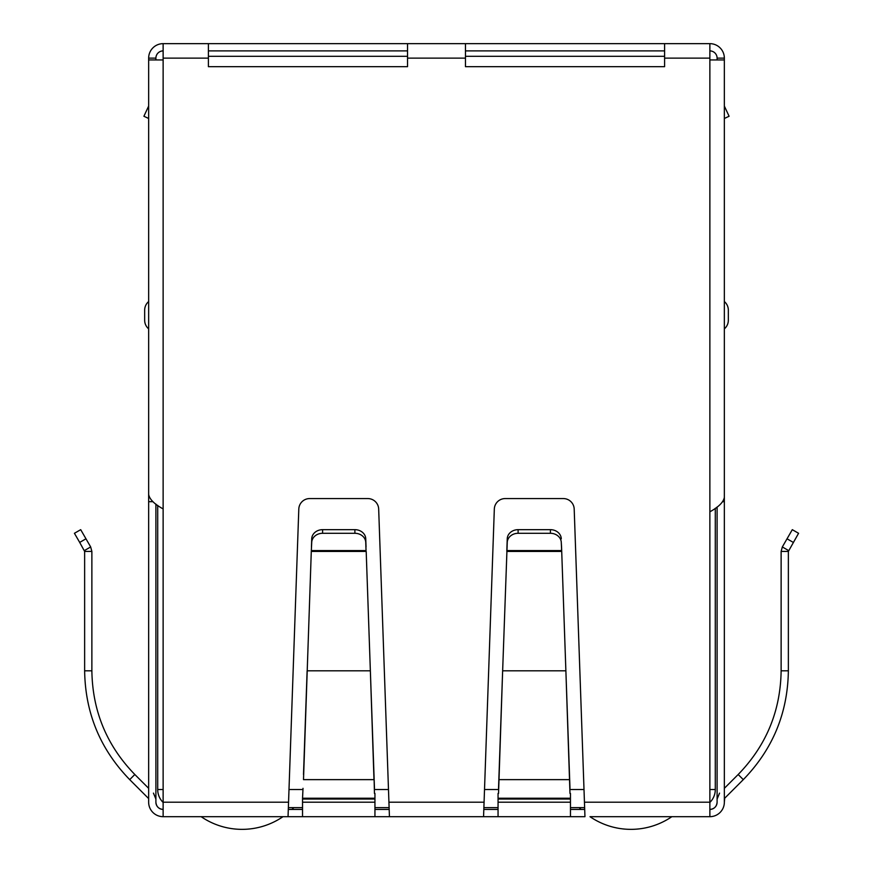 <?xml version="1.0" encoding="UTF-8"?>
<svg xmlns="http://www.w3.org/2000/svg" width="873" height="873" viewBox="0 0 873 873"><rect width="100%" height="100%" fill="white"/><g stroke="black" fill="none" stroke-linecap="round" stroke-linejoin="round"><path stroke-width="1.31" d="M208.396 58.131L208.396 43.65L407.538 43.65L407.538 66.675L208.396 66.675L208.396 58.131L163.131 58.131L163.131 59.942L148.65 59.942L148.65 494.434C149.523 499.269 154.346 504.092 163.131 508.915L163.131 816.681L288.046 816.681L298.806 509.046A10.858 10.858 0 0 1 309.664 498.57L367.817 498.57A10.858 10.858 0 0 1 378.675 509.046L389.434 816.681L282.994 816.681A72.415 72.415 0 0 1 201.139 816.681M188.481 816.681L186.669 816.681M170.377 816.681L179.423 816.681M693.577 816.681L702.623 816.681M686.331 816.681L684.519 816.681M671.861 816.681A72.415 72.415 0 0 1 590.006 816.681L709.869 816.681A14.481 14.481 0 0 0 724.35 802.2L724.688 798.238L743.294 779.633C772.747 749.307 787.762 713.034 788.363 670.813L788.363 551.43L798.577 533.294L792.302 529.671L782.328 546.945L788.592 550.568M584.954 816.681L483.566 816.681L494.325 509.046A10.858 10.858 0 0 1 505.183 498.57L563.336 498.57A10.858 10.858 0 0 1 574.194 509.046L584.954 816.681M389.434 816.681L483.566 816.681M163.131 816.681A14.481 14.481 0 0 1 148.65 802.2L148.65 799.057M163.131 809.435A7.246 7.246 0 0 1 155.896 802.2C156.322 806.597 158.744 809.009 163.131 809.435A7.246 7.246 0 0 1 155.896 802.2L155.896 504.081M153.441 793.12L155.896 799.057M148.312 798.238L129.706 779.633C100.275 749.34 85.248 713.077 84.637 670.813L84.637 551.43L91.872 551.43L91.872 670.813L84.637 670.813M129.706 779.633L134.824 774.504L148.65 788.33L148.65 509.046M134.824 774.504C106.79 745.651 92.473 711.091 91.872 670.813M79.694 542.417L84.637 551.43L84.408 550.568L90.672 546.945L91.872 551.43L90.672 546.945L80.698 529.671L74.423 533.294L79.694 542.417L85.969 538.794M374.943 816.681L374.943 802.2L302.538 802.2L302.538 816.681M302.538 799.046L302.538 798.238L374.943 798.238L374.943 799.046L302.538 799.046L302.538 802.2M303.018 788.33L302.538 798.238M374.943 799.046L374.943 802.2M374.462 788.33L366.191 551.43L311.29 551.43L303.498 779.633L373.982 779.633L370.359 670.813L307.121 670.813L303.498 774.504M374.943 798.238L374.943 793.448M374.462 793.448L373.982 774.504M366.038 550.568L365.754 542.417A10.858 9.407 180 0 0 354.896 533.294L322.584 533.294A10.858 9.407 180 0 0 311.726 542.417L311.29 551.43L311.443 550.568L366.038 550.568M365.754 542.417L365.754 538.794A10.858 9.407 180 0 0 354.896 529.671L322.584 529.671A10.858 9.407 180 0 0 311.726 538.794L311.443 546.945M365.754 538.794L366.038 546.945M498.057 793.448L498.057 816.681M570.462 816.681L570.462 793.448M569.982 793.448L565.879 670.813L569.982 788.33M498.538 788.33L499.018 774.504L499.018 779.633L569.502 779.633L569.502 774.504M498.538 793.448L502.641 670.813L499.018 774.504M561.71 551.43L565.879 670.813L502.641 670.813L507.246 542.417A10.858 9.407 0 0 1 518.104 533.294L550.416 533.294A10.858 9.407 0 0 1 561.274 542.417L561.71 551.43L561.557 546.945L561.557 550.568L506.962 550.568L506.962 546.945L506.809 551.43L561.71 551.43M561.274 542.417L561.557 546.945M518.104 533.294L518.104 529.671A10.858 9.407 180 0 0 507.246 538.794L506.962 546.945M561.274 538.794A10.858 9.407 180 0 0 550.416 529.671L550.416 533.294M518.104 529.671L550.416 529.671M709.869 809.435A7.246 7.246 0 0 0 717.104 802.2A7.246 7.246 0 0 1 709.869 809.435C714.256 809.009 716.678 806.597 717.104 802.2L717.104 506.984M724.35 799.057L724.688 798.238M717.104 799.057L719.559 793.12M788.363 551.43L781.128 551.43L781.128 670.813C780.549 711.037 766.232 745.597 738.176 774.504L724.35 788.33L724.35 509.046M781.128 551.43L782.328 546.945M584.43 802.2L709.869 802.2L709.869 816.681M570.462 809.435L584.604 809.435M483.915 809.435L498.057 809.435M374.943 809.435L389.085 809.435M288.396 809.435L302.538 809.435M709.869 802.2L709.869 511.807C718.665 506.973 723.499 502.15 724.35 497.326L724.35 59.942L709.869 59.942L709.869 43.65A14.481 14.481 0 0 1 724.35 58.131L724.35 152.273M664.604 43.65L664.604 66.675L465.462 66.675L465.462 43.65L709.869 43.65M152.895 501.669L148.65 501.669L148.65 212.019M148.65 802.2L148.65 501.669M148.65 315.208L148.65 301.556A11.229 11.229 0 0 0 144.667 310.133L144.667 320.271A11.229 11.229 0 0 0 148.65 328.848A11.229 11.229 0 0 1 144.667 320.271M724.35 212.019L724.35 802.2M724.35 501.669L722.768 501.669M724.35 118.477L729.097 116.262L724.35 106.08M728.333 320.271A11.229 11.229 -76 0 1 724.35 328.848A11.229 11.229 -76 0 0 728.333 320.271L728.333 310.133A11.229 11.229 0 0 0 724.35 301.556A11.229 11.229 0 0 1 728.333 310.133M163.131 58.131L163.131 43.65L208.396 43.65M407.538 43.65L465.462 43.65M664.604 50.896L465.462 50.896M407.538 50.896L208.396 50.896M709.869 50.896A7.246 7.246 0 0 1 717.104 58.131L717.104 59.942M155.896 59.942L155.896 58.131A7.246 7.246 0 0 1 163.131 50.896M163.131 43.65A14.481 14.481 0 0 0 148.65 58.131L148.65 152.273M724.35 58.131L717.104 58.131M155.896 58.131L148.65 58.131M148.65 118.477L143.903 116.262L148.65 106.08M664.604 56.319L465.462 56.319M407.538 56.319L208.396 56.319M709.869 789.519L715.293 789.519L715.293 508.261M288.45 807.623L302.538 807.623M374.943 807.623L389.031 807.623M483.969 807.623L498.057 807.623M570.462 807.623L584.55 807.623M157.707 505.369L157.707 789.519A18.104 18.104 0 0 0 163.131 802.451M715.293 789.519A18.104 18.104 0 0 1 709.869 802.451M293.786 807.623A72.415 72.415 0 0 1 291.942 809.435M581.058 809.435A72.415 72.415 0 0 1 579.214 807.623M311.726 542.417L311.726 538.794M322.584 533.294L322.584 529.671M354.896 533.294L354.896 529.671M388.911 802.2L484.089 802.2M570.462 802.2L498.057 802.2M498.057 799.046L570.462 799.046M498.057 798.238L570.462 798.238M507.246 542.417L507.246 538.794M738.176 774.504L743.294 779.633M781.128 670.813L788.363 670.813M793.306 542.417L787.031 538.794M163.131 802.2L288.57 802.2M709.869 511.807L709.869 59.942M163.131 59.942L163.131 508.915M709.869 58.131L664.604 58.131M465.462 58.131L407.538 58.131M289.018 789.519L302.538 789.519M374.943 789.519L388.463 789.519M484.537 789.519L498.057 789.519M570.462 789.519L583.982 789.519M157.707 789.519L163.131 789.519"/></g></svg>
